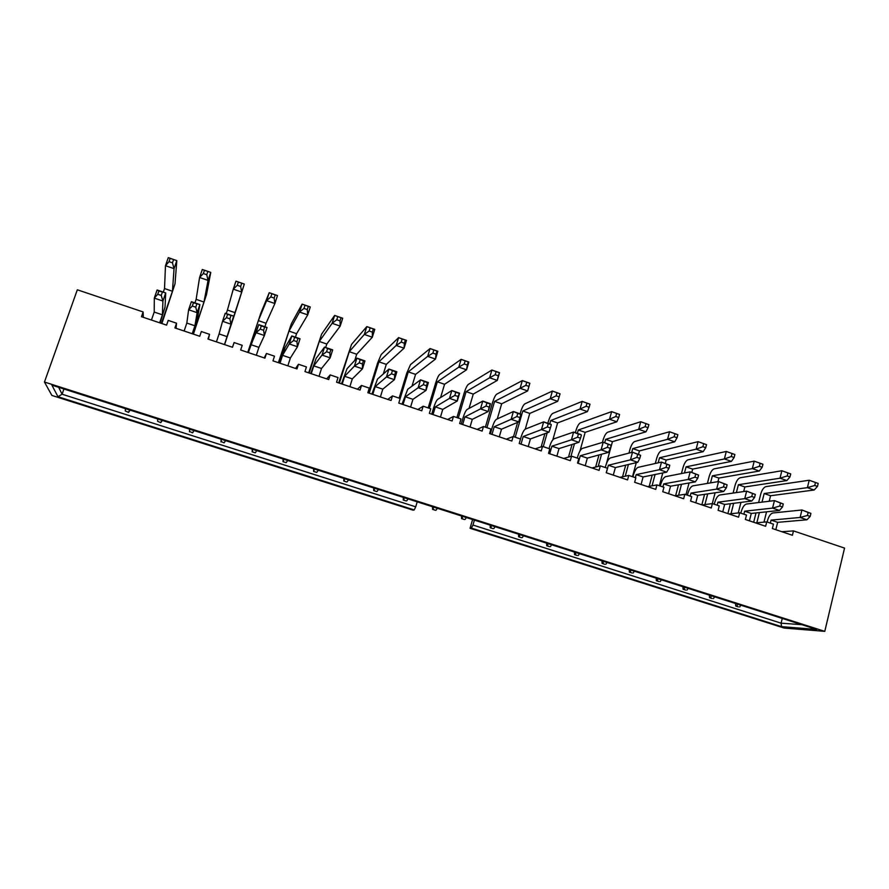 <?xml version="1.0" encoding="UTF-8"?>
<svg xmlns="http://www.w3.org/2000/svg" width="889" height="889" viewBox="0 0 889 889"><rect width="100%" height="100%" fill="white"/><g stroke="black" fill="none" stroke-linecap="round" stroke-linejoin="round"><path stroke-width="1.33" d="M143.129 311.95L77.332 289.792L44.45 382.037L824.781 631.357L844.55 548.091L793.477 530.9L792.41 535.267L772.352 528.533L773.441 524.154L766.718 521.887L765.629 526.277L745.371 519.465L746.482 515.075L739.692 512.786L738.581 517.187L718.112 510.319L719.245 505.908L712.389 503.596L711.256 508.019L690.575 501.074L691.731 496.64L684.808 494.306L683.652 498.751L662.761 491.728L663.939 487.283L656.938 484.927L655.76 489.383L634.646 482.294L635.846 477.826L628.779 475.448L627.567 479.916L606.242 472.759L607.465 468.27L600.319 465.869L599.097 470.359L577.539 463.113L578.783 458.613L571.571 456.19L570.316 460.691L548.524 453.379L549.802 448.856L542.512 446.4L541.234 450.923L519.209 443.533L520.51 438.999L513.142 436.521L511.842 441.055L489.583 433.588L490.917 429.031L483.46 426.52L482.127 431.087L459.635 423.531L460.991 418.963L453.457 416.43L452.101 420.997L429.365 413.363L430.754 408.773L423.142 406.217L421.753 410.807L398.772 403.095L400.172 398.483L392.482 395.894L391.071 400.506L367.835 392.705L369.268 388.082L361.49 385.459L360.056 390.093L336.564 382.203L338.031 377.558L330.163 374.914L328.697 379.559L304.949 371.591L306.438 366.924L298.493 364.257L296.993 368.924L272.979 360.856L274.501 356.178L266.467 353.466L264.933 358.156L240.663 349.999L242.208 345.299L234.085 342.565L232.518 347.277L207.97 339.031L209.548 334.308L201.336 331.541L199.747 336.264L174.911 327.93L176.533 323.196L168.21 320.396L166.599 325.141L141.484 316.706L143.129 311.95L143.318 317.317M176.044 328.308L176.533 323.196M208.404 339.176L209.548 334.308M232.451 347.243L234.085 342.565M264.2 357.911L266.467 353.466M295.604 368.457L298.493 364.257M326.674 378.881L330.163 374.914M357.411 389.204L361.49 385.459M387.815 399.417L392.482 395.894M417.897 409.518L423.142 406.217M447.667 419.508L453.457 416.43M477.126 429.398L483.46 426.52M506.274 439.188L513.142 436.521M535.122 448.878L542.512 446.4M563.67 458.457L571.571 456.19M591.93 467.947L600.319 465.869M619.889 477.337L628.779 475.448M647.57 486.639L656.938 484.927M674.973 495.84L684.808 494.306M702.11 504.941L712.389 503.596M728.958 513.964L739.692 512.786M755.55 522.888L766.718 521.887M781.876 531.722L793.477 530.9M472.604 519.532L470.059 528.277L784.154 628.056L824.781 631.357M44.45 382.037L51.884 395.438L413.152 510.197L414.23 509.919L57.974 396.716L51.906 385.17L816.747 629.445L781.553 626.656L471.359 528.077L470.059 528.277M58.674 387.326L62.086 394.216L415.719 506.83L417.208 501.841M63.93 389.004L62.086 394.216L57.974 396.716M782.253 618.433L781.098 623.167L801.9 624.7M474.393 520.098L472.959 525.055L781.098 623.167L781.553 626.656M472.959 525.055L471.359 528.077M414.23 509.919L415.719 506.83M160.109 322.963L165.043 307.083L165.71 292.926L162.92 301.049L162.398 314.817L154.208 312.061L151.452 320.051M161.242 295.448L162.92 301.049L154.297 298.115L157.097 289.981L165.71 292.926L158.898 290.992L157.764 294.27L161.242 295.448L162.365 292.17M157.764 294.27L154.297 298.115L154.208 312.061M162.398 314.817L159.653 322.807M157.097 289.981L158.898 290.992M128.594 412.407L125.282 410.962L128.594 412.407L130.15 410.151M161.876 323.552L175.022 283.78L176.811 260.61L174.044 268.656L172.455 291.27L164.521 288.558L163.309 292.103M172.466 262.822L174.044 268.656L165.476 265.7L168.265 257.643L176.811 260.61L170.132 258.388L169.021 261.633L172.466 262.822L173.588 259.577M169.021 261.633L165.476 265.7L164.521 288.558M172.455 291.27L161.442 323.407M128.538 411.996L129.772 410.04M125.282 410.962L125.449 408.651M168.265 257.643L170.132 258.388M192.469 333.82L197.525 318.084L199.869 304.583L197.136 312.672L194.924 325.785L186.823 323.063L184.123 331.019M195.758 307.205L197.136 312.672L188.624 309.772L191.368 301.671L199.869 304.583L193.435 302.771L192.324 306.038L195.758 307.205L196.858 303.938M192.324 306.038L188.624 309.772L186.823 323.063M194.924 325.785L192.235 333.742M191.368 301.671L193.435 302.771M224.484 344.576L233.651 316.095L227.084 336.642L219.083 333.942L216.427 341.865M229.873 318.818L230.962 324.163L222.55 321.296L225.239 313.228L233.651 316.095L227.562 314.417L226.473 317.662L229.873 318.818L230.951 315.573M226.473 317.662L222.55 321.296L219.083 333.942M227.084 336.642L224.45 344.565M225.239 313.228L227.562 314.417M248.264 352.555L258.721 324.652L267.033 327.496L264.411 335.52L258.91 347.377L250.987 344.699L248.387 352.6M264.644 327.063L261.299 325.919L260.233 329.152L263.589 330.297L264.644 327.063L267.033 327.496M263.589 330.297L264.411 335.52L256.088 332.686L250.987 344.699M258.91 347.377L256.321 355.267M260.233 329.152L256.088 332.686L258.721 324.652L261.299 325.919M279.668 363.101L285.013 347.721L291.825 335.953L300.049 338.753L297.471 346.743L290.381 357.989L282.546 355.344L280.002 363.212M297.959 338.42L294.648 337.298L293.603 340.52L296.915 341.643L297.959 338.42L300.049 338.753M296.915 341.643L297.471 346.743L289.236 343.954L282.546 355.344M290.381 357.989L287.847 365.846M293.603 340.52L289.236 343.954L291.825 335.953L294.648 337.298M160.776 422.675L157.586 421.264L160.776 422.675L162.298 420.419M193.402 334.142L206.504 294.592L210.76 272.401L208.048 280.413L203.992 302.049L196.136 299.36L194.935 302.893M206.759 274.712L208.048 280.413L199.581 277.49L202.303 269.467L210.76 272.401L204.448 270.3L203.348 273.534L206.759 274.712L207.848 271.478M203.348 273.534L199.581 277.49L196.136 299.36M203.992 302.049L193.18 334.064M160.798 422.286L162.031 420.341M157.586 421.264L157.753 418.975M202.303 269.467L204.448 270.3M192.613 432.832L189.535 431.454L192.613 432.832L194.091 430.576M235.185 312.706L224.573 344.599L244.308 284.058L235.185 312.706L227.417 310.05L226.239 313.573M240.652 286.458L241.652 292.037L233.285 289.147L235.963 281.157L244.308 284.058L238.352 282.069L237.274 285.291L240.652 286.458L241.719 283.247M237.274 285.291L233.285 289.147L227.417 310.05M189.446 431.821L189.613 429.154M192.713 432.465L193.946 430.532M189.535 431.454L189.713 429.176M235.963 281.157L238.352 282.069M224.106 442.878L221.15 441.533L224.106 442.878L225.55 440.622L224.284 442.544M247.775 352.388L260.799 313.228L269.223 292.703L277.49 295.57L274.879 303.527L266.044 323.263L258.355 320.629L247.898 352.433M275.201 294.87L271.867 293.714L270.812 296.926L274.145 298.071L275.201 294.87L277.49 295.57M274.145 298.071L274.879 303.527L266.611 300.671L258.355 320.629M266.044 323.263L264.9 326.763M270.812 296.926L266.611 300.671L269.223 292.703L271.867 293.714M220.972 441.877L221.128 439.21M221.15 441.533L221.317 439.277M255.265 452.812L252.165 451.823L255.265 452.812M278.39 362.679L291.37 323.718L302.116 304.127L310.283 306.972L307.727 314.884L296.582 333.697L288.981 331.097L278.713 362.779M308.294 306.361L305.005 305.216L303.971 308.416L307.272 309.561L308.294 306.361L310.283 306.972M307.272 309.561L307.727 314.884L299.56 312.061L288.981 331.097M296.582 333.697L295.459 337.187M303.971 308.416L299.56 312.061L302.116 304.127L305.005 305.216M252.165 451.823L252.287 449.167M255.521 452.501L256.743 450.59M252.42 451.512L252.598 449.267M310.739 373.536L316.184 358.278L324.552 347.11L332.675 349.888L330.152 357.845L321.518 368.491L313.761 365.879L311.261 373.713M330.886 349.655L327.608 348.544L326.585 351.755L329.863 352.866L330.886 349.655L332.675 349.888M329.863 352.866L330.152 357.845L322.018 355.078L313.761 365.879M321.518 368.491L319.029 376.314M326.585 351.755L322.018 355.078L324.552 347.11L327.608 348.544M286.102 462.647L283.035 461.669L286.102 462.647M308.694 372.847L321.618 334.108L334.642 315.428L342.709 318.229L340.209 326.119L326.796 344.032L319.273 341.454L309.194 373.013M341.02 317.729L337.764 316.595L336.753 319.773L340.009 320.907L341.02 317.729L342.709 318.229M340.009 320.907L340.209 326.119L332.13 323.318L319.273 341.454M326.796 344.032L325.696 347.499M336.753 319.773L332.13 323.318L334.642 315.428L337.764 316.595M283.035 461.669L283.124 459.013M286.425 462.358L287.636 460.458M283.358 461.38L283.535 459.146M341.476 383.859L347.021 368.724L356.911 358.156L364.946 360.901L362.468 368.824L352.322 378.881L344.643 376.291L342.198 384.092M363.445 360.767L360.201 359.656L359.2 362.856L362.445 363.957L363.445 360.767L364.946 360.901M362.445 363.957L362.468 368.824L354.422 366.09L344.643 376.291M352.322 378.881L349.877 386.671M359.2 362.856L354.422 366.09L356.911 358.156L360.201 359.656M316.606 472.37L313.573 471.403L316.606 472.37M338.676 382.915L351.555 344.376L366.801 326.596L374.78 329.363L372.324 337.22L356.7 354.244L349.255 351.7L339.365 383.148M373.369 328.963L370.146 327.841L369.157 331.019L372.38 332.13L373.369 328.963L374.78 329.363M372.38 332.13L372.324 337.22L364.334 334.453L349.255 351.7M356.7 354.244L354.755 360.456M369.157 331.019L364.334 334.453L366.801 326.596L370.146 327.841M313.573 471.403L313.639 468.759M317.006 472.115L318.206 470.225M313.961 471.148L314.15 468.925M371.88 394.06L377.536 379.058L388.904 369.068L396.85 371.78L394.427 379.67L382.792 389.16L375.202 386.593L372.791 394.372M395.627 371.746L392.427 370.646L391.449 373.836L394.649 374.925L395.627 371.746L396.85 371.78M394.649 374.925L394.427 379.67L386.471 376.969L375.202 386.593M382.792 389.16L380.392 396.927M391.449 373.836L386.471 376.969L388.904 369.068L392.427 370.646M346.788 481.994L343.787 481.038L346.788 481.994M368.346 392.882L377.569 363.123L381.181 354.555L398.594 337.642L406.484 340.376L404.084 348.199L386.293 364.368L378.925 361.845L369.213 393.171M405.362 340.076L402.172 338.965L401.206 342.121L404.384 343.232L405.362 340.076L406.484 340.376M404.384 343.232L404.084 348.199L396.183 345.465L378.925 361.845M386.293 364.368L383.326 373.969M401.206 342.121L396.183 345.465L398.594 337.642L402.172 338.965M343.787 481.038L343.832 478.404M347.255 481.771L348.455 479.882M344.254 480.805L344.443 478.604M401.972 404.173L407.718 389.293L420.541 379.87L428.398 382.548L426.02 390.404L412.941 399.328L405.428 396.794L403.073 404.539M427.453 382.603L424.286 381.514L423.331 384.693L426.498 385.77L427.453 382.603L428.398 382.548M426.498 385.77L426.02 390.404L418.163 387.737L405.428 396.794M412.941 399.328L410.596 407.062M423.331 384.693L418.163 387.737L420.541 379.87L424.286 381.514M376.658 491.528L373.68 490.572L376.658 491.528M399.128 398.128L406.773 373.102L410.507 364.612L430.043 348.555L437.844 351.266L435.488 359.067L415.585 374.38L408.284 371.88L400.172 398.483M436.988 351.055L433.843 349.966L432.887 353.111L436.043 354.2L436.988 351.055L437.844 351.266M436.043 354.2L435.488 359.067L427.676 356.356L408.284 371.88M415.585 374.38L412.007 386.137M432.887 353.111L427.676 356.356L430.043 348.555L433.843 349.966M373.68 490.572L373.713 487.95M377.203 491.317L378.392 489.439M374.213 490.361L374.425 488.172M431.743 414.163L433.621 407.907C435.077 403.35 436.399 400.506 437.588 399.405L451.834 390.538L459.602 393.194L457.279 401.017L442.766 409.385L435.343 406.884L433.032 414.596M458.924 393.338L455.801 392.271L454.857 395.427L457.991 396.494L459.602 393.194M457.991 396.494L457.279 401.017L449.49 398.383L435.343 406.884M442.766 409.385L440.466 417.097M454.857 395.427L449.49 398.383L451.834 390.538L455.801 392.271M406.217 500.952L403.273 500.007L406.217 500.952M428.165 407.907L435.666 382.97C437.077 378.536 438.366 375.736 439.533 374.58L461.135 359.356L468.859 362.045L466.547 369.802L444.567 384.281L437.355 381.814L429.376 408.318M468.27 361.923L465.158 360.834L464.225 363.968L467.336 365.046L468.27 361.923L468.859 362.045M467.336 365.046L466.547 369.802L458.813 367.124L437.355 381.814M444.567 384.281L440.6 397.527M464.225 363.968L458.813 367.124L461.135 359.356L465.158 360.834M403.273 500.007L403.284 497.396M406.829 500.763L408.018 498.907M403.873 499.829L404.084 497.651M461.213 424.053L463.047 417.83C464.491 413.285 465.847 410.474 467.136 409.418L482.771 401.095L490.461 403.717L488.183 411.518L472.292 419.341L464.936 416.863L462.669 424.553M490.05 403.95L486.95 402.895L486.039 406.04L489.128 407.095L490.461 403.717M489.128 407.095L488.183 411.518L480.482 408.907L464.936 416.863M472.292 419.341L470.025 427.02M486.039 406.04L480.482 408.907L482.771 401.095L486.95 402.895M435.466 510.275L432.554 509.353L435.466 510.275M456.913 417.586L464.269 392.738C465.669 388.326 467.003 385.559 468.259 384.437L491.895 370.035L499.529 372.691L497.273 380.425L473.259 394.094L466.114 391.649L458.291 418.052M499.196 372.658L496.118 371.591L495.206 374.714L498.284 375.78L499.529 372.691M498.284 375.78L497.273 380.425L489.617 377.781L466.114 391.649M473.259 394.094L469.036 408.407M495.206 374.714L489.617 377.781L491.895 370.035L496.118 371.591M432.554 509.353L432.543 506.741M436.143 510.119L437.332 508.264M433.221 509.186L433.443 507.019M490.361 433.843L492.173 427.642C493.595 423.12 494.995 420.341 496.384 419.319L513.386 411.54L520.976 414.13L518.743 421.897L501.496 429.187L494.228 426.742L491.995 434.399M520.832 414.452L517.765 413.407L516.865 416.541L519.932 417.586L520.976 414.13M519.932 417.586L518.743 421.897L511.131 419.319L494.228 426.742M501.496 429.187L499.285 436.843M516.865 416.541L511.131 419.319L513.386 411.54L517.765 413.407M464.414 519.509L461.535 518.598L464.414 519.509M485.361 427.164L492.595 402.406C493.973 398.016 495.34 395.283 496.684 394.194L522.31 380.603L529.866 383.226L527.655 390.927L501.663 403.806L494.584 401.384L486.916 427.687M529.788 383.292L526.744 382.226L525.855 385.337L528.899 386.393L529.866 383.226M528.899 386.393L527.655 390.927L520.087 388.315L494.584 401.384M501.663 403.806L497.273 418.919M525.855 385.337L520.087 388.315L522.31 380.603L526.744 382.226M461.535 518.598L461.502 515.987M465.158 519.376L466.336 517.531M462.269 518.454L462.491 516.298M519.22 443.533L520.987 437.355C522.399 432.854 523.843 430.109 525.321 429.12L543.657 421.864L551.169 424.431L548.246 423.797L547.357 426.92L550.391 427.953L551.269 424.831M550.391 427.953L548.98 432.165L530.4 438.944L523.21 436.51L521.021 444.144M548.98 432.165L541.457 429.609L523.21 436.51M530.4 438.944L528.233 446.567M547.357 426.92L541.457 429.609L543.657 421.864L548.246 423.797M493.073 528.655L490.217 527.744L493.073 528.655M513.52 436.643L517.631 422.375M520.087 413.829L520.621 411.985C521.987 407.607 523.399 404.906 524.832 403.862L552.402 391.06L560.048 393.794L557.036 392.749L556.17 395.838L559.181 396.883L560.048 393.794M559.181 396.883L557.703 401.317L529.777 413.418L522.776 411.018L515.242 437.221M557.703 401.317L550.224 398.739L522.776 411.018M529.777 413.418L525.266 429.143M556.17 395.838L550.224 398.739L552.402 391.06L557.036 392.749M490.217 527.744L490.161 525.143M493.884 528.533L495.051 526.699M491.028 527.622L491.25 525.488M549.046 448.612L549.513 446.967C550.902 442.478 552.391 439.766 553.969 438.822L573.594 432.087L581.028 434.621L578.383 434.076L577.517 437.188L580.517 438.21L581.384 435.099M580.517 438.21L578.883 442.322L559.014 448.589L551.891 446.189L549.746 453.79M578.883 442.322L571.438 439.799L551.891 446.189M559.014 448.589L556.881 456.179M577.517 437.188L571.438 439.799L573.594 432.087L578.383 434.076M521.443 537.701L518.609 536.8L521.443 537.701M541.179 446.856L544.913 433.643M547.846 423.297L548.369 421.464C549.724 417.108 551.169 414.43 552.691 413.429L582.173 401.395L589.985 404.195L587.007 403.162L586.14 406.24L589.129 407.273L589.985 404.195M589.129 407.273L587.44 411.596L557.603 422.931L550.68 420.564L549.713 423.931M587.44 411.596L580.028 409.04L550.68 420.564M547.202 432.81L543.279 446.667M557.603 422.931L552.869 439.722M586.14 406.24L580.028 409.04L582.173 401.395L587.007 403.162M518.609 536.8L518.543 534.2M522.31 537.601L523.477 535.778M519.476 536.7L519.709 534.578M577.294 458.113L577.739 456.479C579.117 452.012 580.639 449.334 582.306 448.434L603.209 442.189L611.165 445.267L608.198 444.256L607.354 447.345L610.321 448.356L611.165 445.267M610.321 448.356L608.465 452.368L587.329 458.135L580.273 455.757L578.172 463.336M608.465 452.368L601.097 449.867L580.273 455.757M587.329 458.135L585.24 465.703M607.354 447.345L601.097 449.867L603.209 442.189L608.198 444.256M549.513 546.657L546.724 545.757L549.513 546.657M568.527 457.068L572.038 444.478M575.339 432.676L575.85 430.843C577.183 426.509 578.661 423.864 580.284 422.897L611.621 411.618L619.589 414.474L616.644 413.452L615.799 416.519L618.744 417.541L619.589 414.474M618.744 417.541L616.844 421.775L585.162 432.343L578.294 429.998L577.361 433.365M616.844 421.775L609.521 419.241L578.294 429.998M574.472 443.711L570.938 456.368M585.162 432.343L579.972 451.001M615.799 416.519L609.521 419.241L611.621 411.618L616.644 413.452M546.724 545.757L546.624 543.168M550.447 546.579L551.613 544.768M547.646 545.69L547.88 543.568M605.242 467.525L605.687 465.892C607.054 461.458 608.609 458.802 610.365 457.935L632.512 452.19L640.625 455.312L637.691 454.312L636.857 457.391L639.791 458.391L640.625 455.312M639.791 458.391L637.735 462.313L615.355 467.592L608.376 465.236L606.309 472.781M637.735 462.313L630.445 459.835L608.376 465.236M615.355 467.592L613.299 475.126M636.857 457.391L630.445 459.835L632.512 452.19L637.691 454.312M577.305 555.514L574.538 554.636L577.305 555.514M595.652 467.025L598.975 454.968M602.42 442.422L603.042 440.133C604.376 435.821 605.887 433.199 607.587 432.265L640.747 421.742L648.881 424.642L645.959 423.631L645.136 426.687L648.059 427.698L648.881 424.642M648.059 427.698L645.936 431.832L612.432 441.666L605.642 439.344L604.72 442.7M645.936 431.832L638.691 429.32L605.642 439.344M601.553 454.257L598.219 466.392M612.432 441.666L606.431 463.614M645.136 426.687L638.691 429.32L640.747 421.742L645.959 423.631M574.538 554.636L574.427 552.058M578.306 555.469L579.461 553.658M575.527 554.58L575.761 552.48M632.912 476.837L633.346 475.215C634.702 470.792 636.291 468.17 638.135 467.336L661.505 462.08L669.761 465.258L666.861 464.269L666.05 467.336L668.95 468.325L669.761 465.258M668.95 468.325L666.683 472.148L643.091 476.949L636.18 474.615L635.357 477.66M666.683 472.148L659.482 469.692L636.18 474.615M643.091 476.949L641.08 484.449M666.05 467.336L659.482 469.692L661.505 462.08L666.861 464.269M604.82 564.293L602.086 563.415L604.82 564.293M622.544 476.771L625.7 465.147M628.956 453.112L629.979 449.334C631.29 445.033 632.846 442.444 634.624 441.544L669.573 431.754L677.851 434.71L674.973 433.71L674.162 436.755L677.051 437.755L677.851 434.71M677.051 437.755L674.729 441.789L639.447 450.901L632.724 448.601L631.69 452.401M674.729 441.789L667.561 439.31L632.724 448.601M628.412 464.514L625.256 476.193M639.447 450.901L638.546 454.246M636.28 462.658L632.49 476.704M674.162 436.755L667.561 439.31L669.573 431.754L674.973 433.71M602.086 563.415L601.953 560.848M605.876 564.259L607.031 562.47M603.131 563.382L603.375 561.292M660.305 486.061L660.727 484.438C662.061 480.038 663.694 477.449 665.628 476.648L690.186 471.859L698.598 475.093L695.731 474.115L694.931 477.171L697.798 478.149L698.598 475.093M697.798 478.149L695.331 481.871L670.55 486.205L663.705 483.905L662.905 486.939M695.331 481.871L688.197 479.449L663.705 483.905M670.55 486.205L668.572 493.684M694.931 477.171L688.197 479.449L690.186 471.859L695.731 474.115M687.419 495.184L687.842 493.573C689.153 489.194 690.831 486.627 692.842 485.872L718.568 481.538L727.124 484.816L724.291 483.849L723.502 486.894L726.346 487.861L727.124 484.816M726.346 487.861L723.679 491.506L697.732 495.373L690.964 493.095L690.175 496.118M723.679 491.506L716.623 489.106L690.964 493.095M697.732 495.373L695.798 502.83M723.502 486.894L716.623 489.106L718.568 481.538L724.291 483.849M714.256 504.23L714.678 502.618C715.978 498.262 717.679 495.718 719.779 494.995L746.649 491.128L755.35 494.451L752.539 493.484L751.772 496.518L754.583 497.484L755.35 494.451M754.583 497.484L751.727 501.029L724.635 504.452L717.934 502.196L717.167 505.208M751.727 501.029L744.738 498.651L717.934 502.196M724.635 504.452L722.746 511.875M751.772 496.518L744.738 498.651L746.649 491.128L752.539 493.484M632.068 572.983L629.356 572.116L632.068 572.983M649.214 486.339L652.204 475.093M655.304 463.469L656.649 458.446C657.949 454.168 659.538 451.601 661.394 450.734L698.087 441.655L706.522 444.667L703.666 443.667L702.877 446.7L705.733 447.689L706.522 444.667M705.733 447.689L703.21 451.634L666.183 460.046L659.527 457.768L658.182 462.825M703.21 451.634L696.12 449.178L659.527 457.768M655.071 474.515L652.059 485.816M666.183 460.046L665.305 463.369M662.761 472.948L659.371 485.75M702.877 446.7L696.12 449.178L698.087 441.655L703.666 443.667M629.356 572.116L629.201 569.549M633.179 572.972L634.324 571.183M630.457 572.105L630.701 570.027M659.038 581.584L656.349 580.728L659.038 581.584M675.629 495.729L678.496 484.816M681.452 473.559L683.063 467.47C684.341 463.202 685.964 460.658 687.908 459.835L726.302 451.456L734.881 454.512L732.058 453.534L731.28 456.557L734.114 457.535L734.881 454.512M734.114 457.535L731.391 461.38L692.664 469.103L686.075 466.847L684.463 472.981M731.391 461.38L724.379 458.946L686.075 466.847M681.496 484.294L678.618 495.273M692.664 469.103L691.798 472.415M689.042 482.971L685.975 494.706M731.28 456.557L724.379 458.946L726.302 451.456L732.058 453.534M656.349 580.728L656.182 578.161M660.205 581.595L661.349 579.817M657.516 580.728L657.76 578.672M685.741 590.096L683.085 589.251L685.741 590.096M701.843 504.852L704.566 494.351M707.4 483.427L709.211 476.393C710.489 472.159 712.133 469.636 714.156 468.847L754.228 461.147L762.951 464.258L760.151 463.291L759.395 466.303L762.184 467.27L762.951 464.258M762.184 467.27L759.284 471.026L718.89 478.06L712.356 475.826L710.533 482.894M759.284 471.026L752.338 468.625L712.356 475.826M707.688 493.884L704.933 504.574M718.89 478.06L717.968 481.638M715.1 492.784L712.311 503.607M759.395 466.303L752.338 468.625L754.228 461.147L760.151 463.291M683.085 589.251L682.896 586.696M686.964 590.129L688.097 588.362M684.297 589.274L684.552 587.229M740.837 513.175L741.248 511.575C742.537 507.23 744.271 504.719 746.449 504.03L774.43 500.607L783.276 503.974L780.498 503.03L779.753 506.052L782.531 506.997L783.276 503.974M782.531 506.997L779.475 510.453L751.283 513.442L744.638 511.197L743.882 514.198M779.475 510.453L772.563 508.108L744.638 511.197M751.283 513.442L749.416 520.832M779.753 506.052L772.563 508.108L774.43 500.607L780.498 503.03M712.178 598.53L709.544 597.686L712.178 598.53M727.891 513.598L730.402 503.719M733.114 493.073L735.114 485.238C736.37 481.016 738.059 478.526 740.159 477.771L781.864 470.748L790.721 473.904L787.954 472.948L787.21 475.937L789.977 476.904L790.721 473.904M789.977 476.904L786.887 480.56L744.86 486.939L738.392 484.727L736.381 492.606M786.887 480.56L780.009 478.193L738.392 484.727M733.658 503.307L731.002 513.742M744.86 486.939L743.682 491.55M740.937 502.396L738.27 512.942M787.21 475.937L780.009 478.193L781.864 470.748L787.954 472.948M709.544 597.686L709.344 595.141M713.456 598.575L714.589 596.819M710.822 597.741L711.078 595.697M767.151 522.032L767.551 520.443C768.829 516.12 770.596 513.631 772.863 512.975L801.934 509.986L810.912 513.398L808.157 512.464L807.423 515.476L810.179 516.409L810.912 513.398M810.179 516.409L806.945 519.787L777.653 522.332L771.085 520.121L770.341 523.11M806.945 519.787L800.1 517.465L771.085 520.121M777.653 522.332L775.83 529.7M807.423 515.476L800.1 517.465L801.934 509.986L808.157 512.464M738.37 606.876L735.759 606.054L738.37 606.876M753.672 522.254L756.017 512.931M758.617 502.541L760.762 494.006C762.006 489.795 763.729 487.339 765.896 486.616L809.212 480.249L818.202 483.449L815.469 482.494L814.735 485.483L817.469 486.427L818.202 483.449M817.469 486.427L814.191 490.006L770.574 495.729L764.162 493.539L762.017 502.129M814.191 490.006L807.39 487.661L764.162 493.539M759.395 512.575L756.839 522.776M770.574 495.729L769.196 501.24M766.551 511.82L763.984 522.132M814.735 485.483L807.39 487.661L809.212 480.249L815.469 482.494M735.759 606.054L735.536 603.509M739.692 606.954L740.826 605.198M737.081 606.12L737.348 604.087"/></g></svg>
